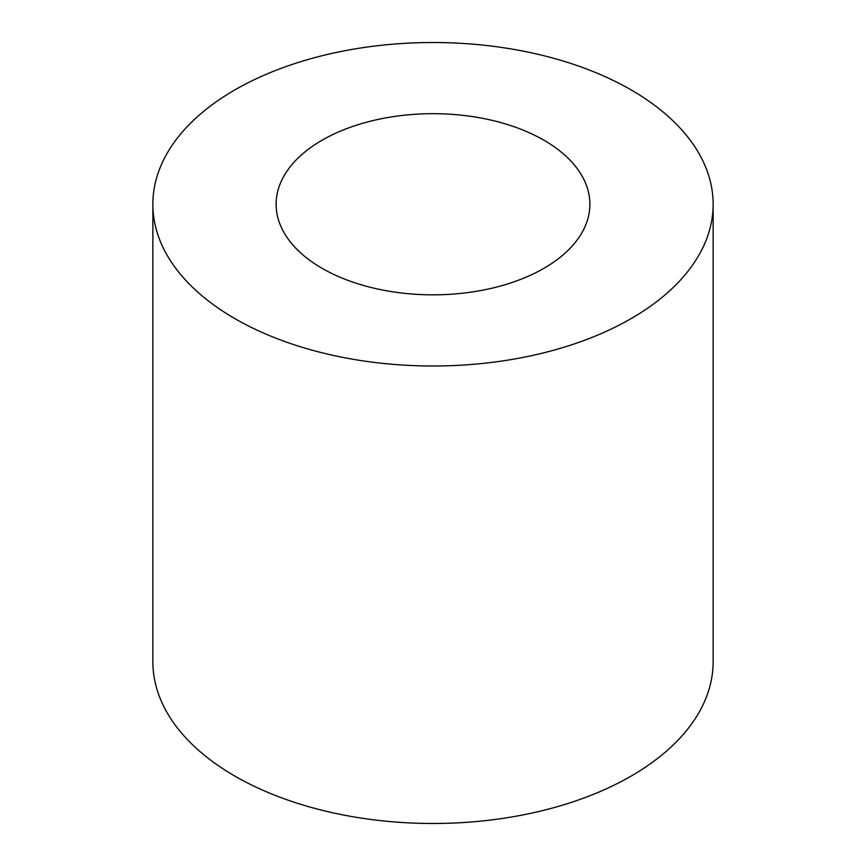 <?xml version="1.0" encoding="UTF-8"?>
<svg xmlns="http://www.w3.org/2000/svg" width="866" height="866" viewBox="0 0 866 866"><rect width="100%" height="100%" fill="white"/><g stroke="black" fill="none" stroke-linecap="round" stroke-linejoin="round"><path stroke-width="1.3" d="M543.935 140.216A156.876 90.573 0 0 0 372.965 120.58A156.876 90.573 0 0 0 276.124 204.257A156.876 90.573 0 0 0 322.065 268.308A156.876 90.573 0 0 0 493.035 287.945A156.876 90.573 0 0 0 589.876 204.257A156.876 90.573 0 0 0 543.935 140.216M152.86 204.257L152.86 661.743A280.14 161.736 0 0 0 234.903 776.109A280.14 161.736 0 0 0 540.211 811.171A280.14 161.736 0 0 0 713.14 661.743L713.14 204.257A280.14 161.736 0 0 0 631.097 89.891A280.14 161.736 0 0 0 325.789 54.829A280.14 161.736 0 0 0 152.86 204.257A280.14 161.736 0 0 0 234.903 318.634A280.14 161.736 0 0 0 540.211 353.685A280.14 161.736 0 0 0 713.14 204.257"/></g></svg>
